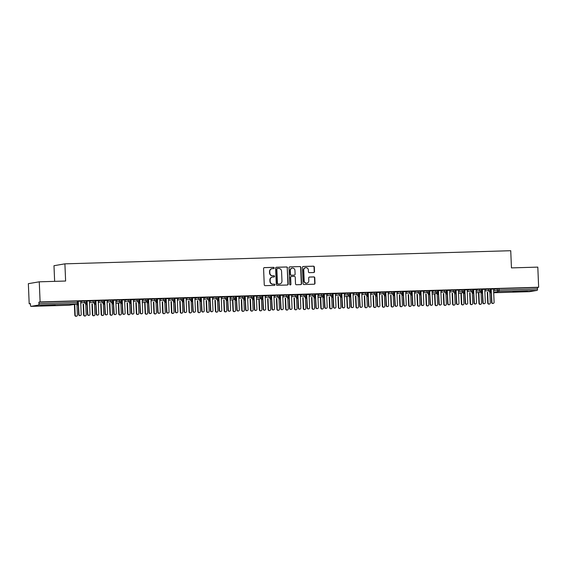 <?xml version="1.0" encoding="UTF-8"?>
<svg xmlns="http://www.w3.org/2000/svg" width="567" height="567" viewBox="0 0 567 567"><rect width="100%" height="100%" fill="white"/><g stroke="black" fill="none" stroke-linecap="round" stroke-linejoin="round"><path stroke-width="0.85" d="M274.194 267.964A0.631 0.602 80.3 0 0 273.563 267.348L264.399 267.617A0.907 0.865 80.3 0 0 263.577 268.545L264.257 284.783A0.907 0.865 80.3 0 0 265.158 285.662L274.315 285.392A0.631 0.602 80.3 0 0 274.896 284.74A0.631 0.602 80.3 0 0 274.265 284.131L273.081 284.166A2.892 2.757 80.3 0 1 270.197 281.36L270.14 280.006A2.892 2.757 80.3 0 1 272.784 277.036L273.967 277.001A0.631 0.602 80.3 0 0 274.541 276.356A0.631 0.602 80.3 0 0 273.911 275.739L272.727 275.775A2.892 2.757 80.3 0 1 269.849 272.968L269.793 271.614A2.892 2.757 80.3 0 1 272.429 268.645L273.613 268.609A0.631 0.602 80.3 0 0 274.194 267.964M273.549 268.616A0.631 0.602 80.3 0 0 273.287 267.397L264.151 267.667M274.251 285.392A0.631 0.602 80.3 0 0 273.989 284.173L273.081 284.166M273.896 277.001A0.631 0.602 80.3 0 0 273.641 275.789L272.727 275.775M518.004 291.778L512.958 291.721L515.871 291.367L527.31 291.119L518.004 291.778M45.821 305.698L40.774 305.634L43.687 305.28L55.127 305.032L45.821 305.698M313.686 272.536A0.907 0.865 80.3 0 0 314.515 271.607L314.324 267.05A0.907 0.865 80.3 0 0 313.423 266.171L303.246 266.476A0.907 0.865 80.3 0 0 302.424 267.404L303.104 283.642A0.907 0.865 80.3 0 0 304.004 284.521L314.175 284.216A0.907 0.865 80.3 0 0 315.004 283.287L314.77 277.787A0.907 0.865 80.3 0 0 313.87 276.909L309.518 277.036A0.907 0.865 80.3 0 0 308.689 277.965L308.809 280.693A2.417 2.303 80.3 0 1 306.903 283.146A2.417 2.303 80.3 0 1 304.195 280.828L303.742 270.14A2.417 2.303 80.3 0 1 305.648 267.688A2.417 2.303 80.3 0 1 308.356 270.005L308.434 271.784A0.907 0.865 80.3 0 0 309.334 272.663L313.686 272.536M69.33 305.237A1.382 0.411 -91.7 0 0 69.344 305.237L30.937 306.371L69.365 305.237L77.006 303.94L38.591 305.074L30.951 306.371A1.382 0.411 -91.7 0 0 30.951 306.371A1.382 0.411 -91.7 0 1 30.483 305.06L30.42 303.593L29.193 303.799L28.35 283.67L39.265 281.813L40.108 301.942L38.882 302.154L38.946 303.621L77.353 302.487L77.296 301.02L38.882 302.154M39.265 281.813L65.623 281.034L64.9 263.846L510.732 250.713L511.455 267.9L537.807 267.121L538.65 287.249L40.108 301.942M287.504 267.844A0.907 0.865 80.3 0 0 286.604 266.965L276.427 267.263A0.907 0.865 80.3 0 0 275.605 268.191L276.285 284.428A0.907 0.865 80.3 0 0 277.185 285.307L287.363 285.01A0.907 0.865 80.3 0 0 288.185 284.081L287.228 267.886A0.907 0.865 80.3 0 0 286.328 267.007L276.179 267.312M289.836 266.866L300.014 266.568A0.907 0.865 80.3 0 1 300.914 267.447L301.594 283.684A0.907 0.865 80.3 0 1 300.765 284.613L296.413 284.74A0.907 0.865 80.3 0 1 295.513 283.861L295.237 277.277A0.907 0.865 80.3 0 0 294.337 276.398L291.452 276.483A0.907 0.865 80.3 0 0 290.623 277.412L290.914 284.273A0.631 0.602 80.3 0 1 290.417 284.91A0.631 0.602 80.3 0 1 289.702 284.308L289.014 267.794A0.907 0.865 80.3 0 1 289.836 266.866L300.014 266.568M64.9 263.846L53.985 265.703L54.638 281.36M38.591 305.074A1.382 0.411 -91.7 0 0 38.946 303.621M538.65 287.249L537.424 287.462L537.481 288.929A1.382 0.411 88.3 0 1 537.133 290.382L529.486 291.679A1.382 0.411 88.3 0 1 529.472 291.679A1.382 0.411 88.3 0 1 529.458 291.679L493.708 292.735L529.472 291.679M30.427 303.763L29.193 303.799M81.726 301.233L78.274 301.29M537.424 287.462L499.01 288.596L499.073 290.063L537.481 288.929M493.623 290.807L497.344 290.169L497.28 288.702L494.516 289.17M497.28 288.702L499.01 288.596M77.296 301.02L78.203 301.049M484.842 291.062L488.563 290.432L488.499 288.957L491.093 288.887M488.499 288.957L485.735 289.432M494.608 289.064L491.164 289.127M476.053 291.325L479.774 290.687L479.71 289.22L482.304 289.142M479.71 289.22L476.946 289.687M485.827 289.326L482.375 289.383M467.272 291.58L470.993 290.949L470.929 289.482L473.523 289.404M470.929 289.482L468.165 289.95M477.038 289.581L473.594 289.645M458.483 291.842L462.204 291.211L462.14 289.737L464.734 289.659M462.14 289.737L459.376 290.205M468.257 289.843L464.805 289.9M449.702 292.097L453.423 291.466L453.359 289.999L455.953 289.921M453.359 289.999L450.595 290.467M459.468 290.106L456.024 290.162M440.913 292.359L444.634 291.729L444.571 290.254L447.165 290.176M444.571 290.254L441.806 290.722M450.687 290.361L447.235 290.417M432.132 292.615L435.853 291.984L435.789 290.517L438.383 290.439M435.789 290.517L433.025 290.984M441.899 290.623L438.454 290.68M423.343 292.877L427.064 292.246L427.008 290.772L429.595 290.694M427.008 290.772L424.236 291.247M433.117 290.878L429.673 290.935M414.562 293.132L418.283 292.501L418.219 291.034L420.813 290.956M418.219 291.034L415.455 291.502M424.329 291.14L420.884 291.197M405.774 293.394L409.494 292.763L409.438 291.289L412.025 291.211M409.438 291.289L406.667 291.764M415.547 291.395L412.103 291.452M396.992 293.649L400.713 293.019L400.649 291.551L403.243 291.473M400.649 291.551L397.885 292.019M406.766 291.658L403.314 291.714M388.204 293.912L391.925 293.281L391.868 291.807L394.455 291.729M391.868 291.807L389.097 292.281M397.977 291.913L394.533 291.977M379.422 294.174L383.143 293.536L383.079 292.069L385.673 291.991M383.079 292.069L380.315 292.537M389.196 292.175L385.744 292.232M370.634 294.429L374.355 293.798L374.298 292.324L376.885 292.246M374.298 292.324L371.527 292.799M380.407 292.43L376.963 292.494M361.852 294.691L365.573 294.053L365.509 292.586L368.103 292.508M365.509 292.586L362.745 293.054M371.626 292.692L368.174 292.749M353.071 294.946L356.785 294.316L356.728 292.841L359.315 292.77M356.728 292.841L353.957 293.316M362.837 292.948L359.393 293.011M344.282 295.209L348.003 294.571L347.94 293.104L350.534 293.026M347.94 293.104L345.175 293.571M354.056 293.21L350.604 293.267M335.501 295.464L339.215 294.833L339.158 293.359L341.745 293.288M339.158 293.359L336.387 293.834M345.268 293.465L341.823 293.529M326.712 295.726L330.433 295.088L330.37 293.621L332.964 293.543M330.37 293.621L327.606 294.089M336.486 293.727L333.035 293.784M317.931 295.981L321.645 295.35L321.588 293.876L324.175 293.805M321.588 293.876L318.817 294.351M327.698 293.982L324.253 294.046M309.143 296.243L312.864 295.605L312.8 294.138L315.394 294.06M312.8 294.138L310.036 294.606M318.916 294.245L315.465 294.301M300.361 296.498L304.082 295.868L304.018 294.393L306.605 294.323M304.018 294.393L301.254 294.868M310.128 294.5L306.683 294.564M291.573 296.761L295.294 296.123L295.23 294.656L297.824 294.578M295.23 294.656L292.466 295.123M301.346 294.762L297.895 294.819M282.791 297.016L286.512 296.385L286.448 294.918L289.042 294.84M286.448 294.918L283.684 295.386M292.558 295.017L289.113 295.081M274.003 297.278L277.724 296.647L277.66 295.173L280.254 295.095M277.66 295.173L274.896 295.641M283.776 295.279L280.325 295.336M265.221 297.533L268.942 296.902L268.878 295.435L271.473 295.357M268.878 295.435L266.114 295.903M274.988 295.542L271.543 295.598M256.433 297.795L260.154 297.165L260.09 295.69L262.684 295.613M260.09 295.69L257.326 296.158M266.207 295.797L262.755 295.854M247.651 298.051L251.372 297.42L251.309 295.953L253.903 295.875M251.309 295.953L248.544 296.421M257.418 296.059L253.973 296.116M238.863 298.313L242.584 297.682L242.52 296.208L245.114 296.13M242.52 296.208L239.756 296.683M248.637 296.314L245.185 296.371M230.082 298.568L233.802 297.937L233.739 296.47L236.333 296.392M233.739 296.47L230.975 296.938M239.848 296.576L236.404 296.633M221.293 298.83L225.014 298.199L224.95 296.725L227.544 296.647M224.95 296.725L222.186 297.2M231.067 296.832L227.615 296.888M212.512 299.085L216.233 298.455L216.169 296.988L218.763 296.91M216.169 296.988L213.405 297.455M222.278 297.094L218.834 297.151M203.723 299.348L207.444 298.717L207.387 297.243L209.974 297.165M207.387 297.243L204.616 297.718M213.497 297.349L210.052 297.413M194.942 299.61L198.663 298.972L198.599 297.505L201.193 297.427M198.599 297.505L195.835 297.973M204.708 297.611L201.264 297.668M186.153 299.865L189.874 299.234L189.817 297.76L192.404 297.689M189.817 297.76L187.046 298.235M195.927 297.866L192.482 297.93M177.372 300.127L181.093 299.489L181.029 298.022L183.623 297.944M181.029 298.022L178.265 298.49M187.138 298.129L183.694 298.185M168.583 300.382L172.304 299.752L172.248 298.277L174.834 298.207M172.248 298.277L169.476 298.752M178.357 298.384L174.912 298.448M159.802 300.645L163.523 300.007L163.459 298.54L166.053 298.462M163.459 298.54L160.695 299.007M169.576 298.646L166.124 298.703M151.013 300.9L154.734 300.269L154.678 298.795L157.265 298.724M154.678 298.795L151.906 299.27M160.787 298.901L157.343 298.965M142.232 301.162L145.953 300.524L145.889 299.057L148.483 298.979M145.889 299.057L143.125 299.525M152.006 299.163L148.554 299.22M133.443 301.417L137.164 300.786L137.108 299.312L139.695 299.241M137.108 299.312L134.336 299.787M143.217 299.419L139.773 299.482M124.662 301.679L128.383 301.042L128.319 299.574L130.913 299.496M128.319 299.574L125.555 300.042M134.436 299.681L130.984 299.737M115.881 301.935L119.594 301.304L119.538 299.83L122.125 299.759M119.538 299.83L116.767 300.304M125.647 299.936L122.203 300M107.092 302.197L110.813 301.566L110.749 300.092L113.343 300.014M110.749 300.092L107.985 300.56M116.866 300.198L113.414 300.255M98.311 302.452L102.025 301.821L101.968 300.354L104.555 300.276M101.968 300.354L99.197 300.822M108.077 300.46L104.633 300.517M89.522 302.714L93.243 302.083L93.179 300.609L95.773 300.531M93.179 300.609L90.415 301.077M99.296 300.716L95.844 300.772M80.741 302.969L84.455 302.339L84.398 300.871L86.985 300.793M84.398 300.871L81.627 301.339M90.507 300.978L87.063 301.034M76.942 304.167A1.382 1.318 80.3 0 0 78.267 304.975L78.189 304.982A1.382 0.411 88.3 0 1 78.175 304.982L78.175 304.982A1.382 0.411 88.3 0 1 78.154 304.982M86.12 300.758L86.184 302.232A1.382 0.411 88.3 0 1 85.837 303.678L85.964 303.664C87.063 303.005 87.446 302.53 87.112 302.246L87.049 302.261M94.909 300.503L94.972 301.97A1.382 0.411 88.3 0 1 94.618 303.423L94.746 303.402C95.851 302.743 96.234 302.268 95.894 301.984L95.837 302.005M94.512 303.65A1.382 1.318 80.3 0 0 95.837 304.451L95.759 304.458A1.382 0.411 88.3 0 1 95.745 304.465L95.745 304.465A1.382 0.411 88.3 0 1 95.724 304.465M103.69 300.241L103.754 301.715A1.382 0.411 88.3 0 1 103.407 303.161L103.534 303.147C104.633 302.48 105.015 302.013 104.682 301.729L104.619 301.743M103.293 303.388A1.382 1.318 80.3 0 0 104.619 304.195L104.548 304.203A1.382 0.411 88.3 0 1 104.534 304.203A1.382 0.411 88.3 0 1 104.526 304.203A1.382 0.411 88.3 0 1 104.505 304.203M112.479 299.986L112.542 301.453A1.382 0.411 88.3 0 1 112.188 302.906L112.316 302.884C113.421 302.225 113.804 301.75 113.464 301.467L113.407 301.488M112.082 303.132A1.382 1.318 80.3 0 0 113.407 303.933L113.329 303.94A1.382 0.411 88.3 0 1 113.315 303.947L113.315 303.947A1.382 0.411 88.3 0 1 113.294 303.947M121.26 299.723L121.324 301.197A1.382 0.411 88.3 0 1 120.969 302.643L115.944 303.501M120.863 302.87A1.382 1.318 80.3 0 0 122.189 303.678L122.118 303.685A1.382 0.411 88.3 0 1 122.103 303.685A1.382 0.411 88.3 0 1 122.096 303.685A1.382 0.411 88.3 0 1 122.075 303.685A1.382 1.382 0 0 1 120.87 303.012M130.049 299.468L130.112 300.935A1.382 0.411 88.3 0 1 129.758 302.388L129.886 302.367C130.991 301.708 131.374 301.233 131.034 300.949L130.977 300.971M129.652 302.615A1.382 1.318 80.3 0 0 130.977 303.416L130.899 303.423A1.382 0.411 88.3 0 1 130.885 303.43L130.885 303.43A1.382 0.411 88.3 0 1 130.864 303.423A1.382 1.382 0 0 1 129.652 302.75M138.83 299.206L138.894 300.68A1.382 0.411 88.3 0 1 138.539 302.126L138.674 302.112C139.773 301.446 140.155 300.978 139.822 300.687L139.758 300.708M138.433 302.353A1.382 1.318 80.3 0 0 139.758 303.161L139.688 303.168A1.382 0.411 88.3 0 1 139.673 303.168A1.382 0.411 88.3 0 1 139.666 303.168A1.382 0.411 88.3 0 1 139.645 303.168A1.382 1.382 0 0 1 138.44 302.495M147.618 298.951L147.682 300.418A1.382 0.411 88.3 0 1 147.328 301.864L142.296 302.721M147.222 302.098A1.382 1.318 80.3 0 0 148.547 302.898L148.469 302.906A1.382 0.411 88.3 0 1 148.455 302.913L148.455 302.913A1.382 0.411 88.3 0 1 148.434 302.906A1.382 1.382 0 0 1 147.222 302.232M156.4 298.689L156.464 300.163A1.382 0.411 88.3 0 1 156.109 301.609L156.244 301.594C157.343 300.928 157.725 300.46 157.392 300.17L157.328 300.191M156.003 301.835A1.382 1.318 80.3 0 0 157.328 302.643L157.257 302.65A1.382 0.411 88.3 0 1 157.243 302.65A1.382 0.411 88.3 0 1 157.236 302.65A1.382 1.382 0 0 1 156.01 301.977M165.188 298.433L165.252 299.9A1.382 0.411 88.3 0 1 164.898 301.346L165.025 301.332C166.131 300.673 166.514 300.198 166.174 299.915L166.11 299.936M164.791 301.715A1.382 1.382 0 0 0 166.025 302.395A1.382 0.411 88.3 0 1 166.025 302.395L166.025 302.395A1.382 1.318 80.3 0 0 166.117 302.381L166.039 302.388A1.382 1.318 80.3 0 1 164.784 301.58M173.97 298.171L174.034 299.645A1.382 0.411 88.3 0 1 173.679 301.091L173.814 301.077C174.912 300.411 175.295 299.936 174.962 299.652L174.898 299.674M182.758 297.916L182.815 299.383A1.382 0.411 88.3 0 1 182.468 300.829L182.595 300.815C183.701 300.156 184.084 299.681 183.743 299.397L183.68 299.419M182.361 301.197A1.382 1.382 0 0 0 183.595 301.871A1.382 0.411 88.3 0 1 183.595 301.871L183.595 301.871A1.382 1.318 80.3 0 0 183.687 301.864L183.609 301.871A1.382 1.318 80.3 0 1 182.354 301.063M191.54 297.654L191.603 299.121A1.382 0.411 88.3 0 1 191.249 300.574L191.384 300.56C192.482 299.893 192.865 299.419 192.532 299.135L192.468 299.156M191.15 300.942A1.382 1.382 0 0 0 192.376 301.616A1.382 0.411 88.3 0 1 192.383 301.616A1.382 0.411 88.3 0 1 192.376 301.616A1.382 1.318 80.3 0 0 192.468 301.609L192.397 301.616A1.382 1.318 80.3 0 1 191.143 300.801M200.328 297.392L200.385 298.866A1.382 0.411 88.3 0 1 200.038 300.312L200.165 300.297C201.271 299.638 201.654 299.163 201.313 298.88L201.25 298.894M209.11 297.136L209.173 298.603A1.382 0.411 88.3 0 1 208.819 300.056L208.954 300.042C210.052 299.376 210.435 298.901 210.102 298.618L210.038 298.639M208.713 300.283A1.382 1.318 80.3 0 0 210.038 301.091L209.96 301.098A1.382 0.411 88.3 0 1 209.953 301.098A1.382 0.411 88.3 0 1 209.946 301.098A1.382 1.382 0 0 1 208.72 300.425M217.898 296.874L217.955 298.348A1.382 0.411 88.3 0 1 217.608 299.794L217.735 299.78C218.834 299.121 219.223 298.646 218.883 298.362L218.819 298.377M217.494 300.028A1.382 1.318 80.3 0 0 218.819 300.829L218.749 300.836A1.382 0.411 88.3 0 1 218.734 300.836L218.734 300.836A1.382 1.382 0 0 1 217.501 300.163M226.68 296.619L226.743 298.086A1.382 0.411 88.3 0 1 226.389 299.539L226.524 299.525C227.622 298.859 228.005 298.384 227.672 298.1L227.608 298.122M226.283 299.766A1.382 1.318 80.3 0 0 227.608 300.574L227.53 300.581A1.382 0.411 88.3 0 1 227.523 300.581A1.382 0.411 88.3 0 1 227.516 300.581A1.382 1.382 0 0 1 226.29 299.9M235.468 296.357L235.525 297.831A1.382 0.411 88.3 0 1 235.177 299.277L230.145 300.134M235.064 299.511A1.382 1.318 80.3 0 0 236.389 300.312L236.319 300.319A1.382 0.411 88.3 0 1 236.304 300.319L236.304 300.319A1.382 1.382 0 0 1 235.071 299.645M244.249 296.102L244.313 297.569A1.382 0.411 88.3 0 1 243.959 299.022L244.093 299.007C245.192 298.341 245.575 297.866 245.242 297.583L245.178 297.604M243.853 299.248A1.382 1.318 80.3 0 0 245.178 300.056L245.1 300.063A1.382 0.411 88.3 0 1 245.093 300.063A1.382 0.411 88.3 0 1 245.086 300.063A1.382 0.411 88.3 0 1 245.064 300.063M253.038 295.839L253.095 297.314A1.382 0.411 88.3 0 1 252.747 298.759L252.875 298.745C253.973 298.086 254.356 297.611 254.023 297.328L253.959 297.342M252.641 299.128A1.382 1.382 0 0 0 253.867 299.801A1.382 0.411 88.3 0 1 253.874 299.801A1.382 0.411 88.3 0 1 253.867 299.801A1.382 1.318 80.3 0 0 253.959 299.794L253.888 299.801A1.382 1.318 80.3 0 1 252.634 298.993M261.819 295.584L261.883 297.051A1.382 0.411 88.3 0 1 261.529 298.504L256.497 299.355M270.608 295.322L270.665 296.796A1.382 0.411 88.3 0 1 270.317 298.242L270.445 298.228C271.543 297.569 271.926 297.094 271.593 296.81L271.529 296.825M270.211 298.611A1.382 1.382 0 0 0 271.437 299.284A1.382 0.411 88.3 0 1 271.444 299.284A1.382 0.411 88.3 0 1 271.437 299.284A1.382 1.318 80.3 0 0 271.529 299.277L271.458 299.284A1.382 1.318 80.3 0 1 270.204 298.469M279.389 295.067L279.453 296.534A1.382 0.411 88.3 0 1 279.099 297.987L279.226 297.966C280.332 297.306 280.715 296.832 280.382 296.548L280.318 296.569M278.999 298.348A1.382 1.382 0 0 0 280.226 299.029A1.382 0.411 88.3 0 1 280.233 299.029A1.382 0.411 88.3 0 1 280.226 299.029A1.382 1.318 80.3 0 0 280.318 299.015L280.24 299.022A1.382 1.318 80.3 0 1 278.992 298.214M288.178 294.805L288.234 296.279A1.382 0.411 88.3 0 1 287.887 297.725L288.015 297.71C289.113 297.044 289.496 296.576 289.163 296.293L289.099 296.307M289.099 298.752L289.028 298.766A1.382 0.411 88.3 0 1 289.014 298.766A1.382 0.411 88.3 0 1 289.007 298.766A1.382 1.382 0 0 1 287.781 298.093M296.959 294.549L297.023 296.017A1.382 0.411 88.3 0 1 296.669 297.469L296.796 297.448C297.902 296.789 298.285 296.314 297.944 296.031L297.888 296.052M296.562 297.696A1.382 1.318 80.3 0 0 297.888 298.497L297.81 298.504A1.382 0.411 88.3 0 1 297.795 298.511L297.795 298.511A1.382 1.382 0 0 1 296.569 297.831M305.741 294.287L305.804 295.761A1.382 0.411 88.3 0 1 305.457 297.207L305.585 297.193C306.683 296.527 307.066 296.059 306.733 295.776L306.669 295.79M305.344 297.434A1.382 1.318 80.3 0 0 306.669 298.242L306.598 298.249A1.382 0.411 88.3 0 1 306.584 298.249A1.382 0.411 88.3 0 1 306.577 298.249A1.382 1.382 0 0 1 305.351 297.576M314.529 294.032L314.593 295.499A1.382 0.411 88.3 0 1 314.238 296.952L314.366 296.931C315.472 296.272 315.854 295.797 315.514 295.513L315.458 295.535M314.132 297.179A1.382 1.318 80.3 0 0 315.458 297.98L315.38 297.987A1.382 0.411 88.3 0 1 315.365 297.994L315.365 297.994A1.382 1.382 0 0 1 314.132 297.314M323.31 293.77L323.374 295.244A1.382 0.411 88.3 0 1 323.027 296.69L317.995 297.547M322.914 296.917A1.382 1.318 80.3 0 0 324.239 297.725L324.168 297.732A1.382 0.411 88.3 0 1 324.154 297.732A1.382 0.411 88.3 0 1 324.147 297.732A1.382 1.382 0 0 1 322.921 297.058M332.099 293.515L332.163 294.982A1.382 0.411 88.3 0 1 331.808 296.428L331.936 296.413C333.042 295.754 333.424 295.279 333.084 294.996L333.027 295.017M331.702 296.796A1.382 1.382 0 0 0 332.935 297.477A1.382 0.411 88.3 0 1 332.935 297.477L332.935 297.477A1.382 1.318 80.3 0 0 333.027 297.462L332.949 297.469A1.382 1.318 80.3 0 1 331.702 296.661M340.88 293.252L340.944 294.727A1.382 0.411 88.3 0 1 340.597 296.172L340.724 296.158C341.823 295.492 342.206 295.024 341.873 294.734L341.809 294.755M340.491 296.541A1.382 1.382 0 0 0 341.717 297.214A1.382 0.411 88.3 0 1 341.724 297.214A1.382 0.411 88.3 0 1 341.717 297.214A1.382 1.318 80.3 0 0 341.809 297.207L341.738 297.214A1.382 1.318 80.3 0 1 340.483 296.399M349.669 292.997L349.733 294.464A1.382 0.411 88.3 0 1 349.378 295.91L344.346 296.768M349.272 296.279A1.382 1.382 0 0 0 350.505 296.959A1.382 0.411 88.3 0 1 350.505 296.952A1.382 0.411 88.3 0 1 350.505 296.959A1.382 1.318 80.3 0 0 350.597 296.945L350.519 296.952A1.382 1.318 80.3 0 1 349.272 296.144M358.45 292.735L358.514 294.209A1.382 0.411 88.3 0 1 358.16 295.655L358.294 295.641C359.393 294.975 359.776 294.5 359.443 294.216L359.379 294.238M358.06 296.024A1.382 1.382 0 0 0 359.287 296.697A1.382 0.411 88.3 0 1 359.294 296.697A1.382 0.411 88.3 0 1 359.287 296.697A1.382 1.318 80.3 0 0 359.379 296.69L359.308 296.697A1.382 1.318 80.3 0 1 358.053 295.882M367.239 292.473L367.303 293.947A1.382 0.411 88.3 0 1 366.948 295.393L367.076 295.379C368.181 294.72 368.564 294.245 368.224 293.961L368.167 293.982M366.842 295.761A1.382 1.382 0 0 0 368.075 296.435A1.382 0.411 88.3 0 1 368.075 296.435L368.075 296.435A1.382 1.318 80.3 0 0 368.167 296.428L368.089 296.435A1.382 1.318 80.3 0 1 366.842 295.627M376.02 292.218L376.084 293.685A1.382 0.411 88.3 0 1 375.73 295.138L375.864 295.123C376.963 294.457 377.346 293.982 377.012 293.699L376.949 293.72M376.949 296.165L376.878 296.18A1.382 0.411 88.3 0 1 376.864 296.18A1.382 0.411 88.3 0 1 376.857 296.18A1.382 1.382 0 0 1 375.63 295.506M384.809 291.955L384.873 293.43A1.382 0.411 88.3 0 1 384.518 294.875L384.646 294.861C385.751 294.202 386.134 293.727 385.794 293.444L385.737 293.458M384.412 295.109A1.382 1.318 80.3 0 0 385.737 295.91L385.659 295.917A1.382 0.411 88.3 0 1 385.645 295.917L385.645 295.917A1.382 1.382 0 0 1 384.412 295.244M393.59 291.7L393.654 293.167A1.382 0.411 88.3 0 1 393.3 294.62L393.434 294.606C394.533 293.94 394.916 293.465 394.582 293.182L394.519 293.203M393.193 294.847A1.382 1.318 80.3 0 0 394.519 295.655L394.448 295.662A1.382 0.411 88.3 0 1 394.434 295.662A1.382 0.411 88.3 0 1 394.426 295.662A1.382 1.382 0 0 1 393.2 294.982M402.379 291.438L402.435 292.912A1.382 0.411 88.3 0 1 402.088 294.358L402.216 294.344C403.321 293.685 403.704 293.21 403.364 292.926L403.3 292.941M403.307 295.386L403.229 295.4A1.382 0.411 88.3 0 1 403.215 295.4L403.215 295.4A1.382 1.382 0 0 1 401.982 294.727M411.16 291.183L411.224 292.65A1.382 0.411 88.3 0 1 410.869 294.103L411.004 294.089C412.103 293.423 412.485 292.948 412.152 292.664L412.089 292.685M410.763 294.33A1.382 1.318 80.3 0 0 412.089 295.138L412.018 295.145A1.382 0.411 88.3 0 1 412.003 295.145A1.382 0.411 88.3 0 1 411.996 295.145A1.382 1.382 0 0 1 410.77 294.464M419.949 290.921L420.005 292.395A1.382 0.411 88.3 0 1 419.658 293.841L419.786 293.826C420.891 293.167 421.274 292.692 420.934 292.409L420.87 292.423M428.73 290.665L428.794 292.133A1.382 0.411 88.3 0 1 428.439 293.586L428.574 293.571C429.673 292.905 430.055 292.43 429.722 292.147L429.658 292.168M428.34 293.947A1.382 1.382 0 0 0 429.566 294.627A1.382 0.411 88.3 0 1 429.573 294.627A1.382 0.411 88.3 0 1 429.566 294.627A1.382 1.318 80.3 0 0 429.658 294.62L429.58 294.627A1.382 1.318 80.3 0 1 428.333 293.812M437.518 290.403L437.575 291.877A1.382 0.411 88.3 0 1 437.228 293.323L432.196 294.181M437.122 293.692A1.382 1.382 0 0 0 438.355 294.365A1.382 0.411 88.3 0 1 438.355 294.365L438.355 294.365A1.382 1.318 80.3 0 0 438.44 294.358L438.369 294.365A1.382 1.318 80.3 0 1 437.114 293.557M446.3 290.148L446.364 291.615A1.382 0.411 88.3 0 1 446.009 293.068L446.144 293.047C447.243 292.388 447.625 291.913 447.292 291.629L447.228 291.651M445.91 293.43A1.382 1.382 0 0 0 447.136 294.11A1.382 0.411 88.3 0 1 447.143 294.11A1.382 0.411 88.3 0 1 447.136 294.11A1.382 1.318 80.3 0 0 447.228 294.103L447.15 294.103A1.382 1.318 80.3 0 1 445.903 293.295M455.088 289.886L455.145 291.36A1.382 0.411 88.3 0 1 454.798 292.806L454.925 292.792C456.024 292.125 456.407 291.658 456.074 291.374L456.01 291.388M454.691 293.174A1.382 1.382 0 0 0 455.925 293.848A1.382 0.411 88.3 0 1 455.925 293.848L455.925 293.848A1.382 1.318 80.3 0 0 456.01 293.841L455.939 293.848A1.382 1.318 80.3 0 1 454.684 293.033M463.87 289.631L463.934 291.098A1.382 0.411 88.3 0 1 463.579 292.551L458.554 293.401M463.473 292.778A1.382 1.318 80.3 0 0 464.798 293.578L464.72 293.586A1.382 0.411 88.3 0 1 464.713 293.593A1.382 0.411 88.3 0 1 464.706 293.593A1.382 0.411 88.3 0 1 464.685 293.593A1.382 1.382 0 0 1 463.48 292.912M472.658 289.368L472.715 290.843A1.382 0.411 88.3 0 1 472.368 292.288L472.495 292.274C473.594 291.608 473.977 291.14 473.643 290.857L473.58 290.871M472.254 292.515A1.382 1.318 80.3 0 0 473.58 293.323L473.509 293.33A1.382 0.411 88.3 0 1 473.495 293.33A1.382 0.411 88.3 0 1 473.488 293.33A1.382 0.411 88.3 0 1 473.473 293.33A1.382 1.382 0 0 1 472.261 292.657M481.44 289.113L481.503 290.58A1.382 0.411 88.3 0 1 481.149 292.033L476.117 292.884M481.043 292.26A1.382 1.318 80.3 0 0 482.368 293.061L482.29 293.068A1.382 0.411 88.3 0 1 482.283 293.075A1.382 0.411 88.3 0 1 482.276 293.075A1.382 0.411 88.3 0 1 482.255 293.068A1.382 1.382 0 0 1 481.05 292.395M490.228 288.851L490.285 290.325A1.382 0.411 88.3 0 1 489.938 291.771L490.065 291.757C491.164 291.091 491.546 290.623 491.213 290.332L491.15 290.354M271.926 268.708A2.892 2.757 80.3 0 0 269.516 271.664L269.793 271.614M272.458 275.817A2.892 2.757 80.3 0 1 269.573 273.018L269.516 271.664M272.28 277.1A2.892 2.757 80.3 0 0 269.871 280.048L270.14 280.006M272.805 284.209A2.892 2.757 80.3 0 1 269.927 281.402L269.871 280.048M287.334 285.01A0.907 0.865 80.3 0 0 287.908 284.131L287.228 267.886M277.433 268.496A0.631 0.602 80.3 0 0 276.852 269.148L277.447 283.401A0.631 0.602 80.3 0 0 278.078 284.017L279.333 283.982A2.892 2.757 80.3 0 0 281.969 281.012L281.558 271.267A2.892 2.757 80.3 0 0 278.68 268.46L277.433 268.496M277.157 268.545A0.631 0.602 80.3 0 0 276.583 269.197L276.852 269.148M279.559 283.961A2.892 2.757 80.3 0 1 279.056 284.024L277.809 284.067A0.631 0.602 80.3 0 1 277.178 283.45L276.583 269.197M300.744 284.613A0.907 0.865 80.3 0 0 301.318 283.734L300.638 267.489A0.907 0.865 80.3 0 0 299.737 266.618M291.176 276.533A0.907 0.865 80.3 0 0 290.354 277.461L290.914 284.273M290.276 284.918A0.631 0.602 80.3 0 0 290.637 284.315M294.953 270.445A2.417 2.303 80.3 0 0 292.239 268.127A2.417 2.303 80.3 0 0 290.339 270.579L290.495 274.35A0.907 0.865 80.3 0 0 291.395 275.222L294.287 275.137A0.907 0.865 80.3 0 0 295.109 274.208L294.953 270.445M292.104 268.156A2.417 2.303 80.3 0 0 290.063 270.629L290.339 270.579M294.238 275.144A0.907 0.865 80.3 0 1 294.011 275.186L291.126 275.271A0.907 0.865 80.3 0 1 290.226 274.393L290.063 270.629M305.514 267.716A2.417 2.303 80.3 0 0 303.473 270.19L303.742 270.14M306.768 283.167A2.417 2.303 80.3 0 1 303.919 280.878L303.473 270.19M314.153 284.216A0.907 0.865 80.3 0 0 314.728 283.337L314.501 277.83A0.907 0.865 80.3 0 0 313.601 276.958L309.27 277.086M313.664 272.536A0.907 0.865 80.3 0 0 314.238 271.65L314.047 267.1A0.907 0.865 80.3 0 0 313.147 266.221L302.998 266.518M76.488 316.23L76.134 316.287A1.148 1.099 -99.7 0 1 74.844 315.188L75.198 315.124A1.148 1.099 80.3 0 0 76.488 316.23A1.148 1.099 80.3 0 0 77.395 315.061L76.928 303.962M74.745 304.337L75.198 315.124M74.39 304.394L74.844 315.188M80.316 315.578L79.954 315.642A1.148 1.099 -99.7 0 1 78.664 314.536L79.019 314.479A1.148 1.099 80.3 0 0 80.316 315.578A1.148 1.099 80.3 0 0 81.216 314.416L80.712 302.374L81.761 301.19M78.664 314.536L78.189 303.161M79.019 314.479L78.317 302.239M85.277 315.968L84.922 316.032A1.148 1.099 -99.7 0 1 83.632 314.926L83.987 314.869A1.148 1.099 80.3 0 0 85.277 315.968A1.148 1.099 80.3 0 0 86.184 314.805L85.716 303.706M83.533 304.075L83.987 314.869M83.179 304.139L83.632 314.926M94.058 315.713L93.704 315.769A1.148 1.099 -99.7 0 1 92.414 314.671L92.768 314.607A1.148 1.099 80.3 0 0 94.058 315.713A1.148 1.099 80.3 0 0 94.965 314.543L94.498 303.444M92.315 303.82L92.768 314.607M91.96 303.877L92.414 314.671M102.847 315.45L102.492 315.514A1.148 1.099 -99.7 0 1 101.202 314.409L101.557 314.352A1.148 1.099 80.3 0 0 102.847 315.45A1.148 1.099 80.3 0 0 103.754 314.288L103.286 303.189M101.103 303.558L101.557 314.352M100.749 303.621L101.202 314.409M111.628 315.195L111.274 315.252A1.148 1.099 -99.7 0 1 109.984 314.153L110.338 314.09A1.148 1.099 80.3 0 0 111.628 315.195A1.148 1.099 80.3 0 0 112.535 314.026L112.068 302.927M109.885 303.302L110.338 314.09M109.53 303.359L109.984 314.153M89.097 315.323L88.743 315.38A1.148 1.099 -99.7 0 1 87.453 314.281L87.807 314.217A1.148 1.099 80.3 0 0 89.097 315.323A1.148 1.099 80.3 0 0 90.004 314.153L89.501 302.112L90.55 300.928M87.453 314.281L86.978 302.906M87.807 314.217L87.098 301.984M97.885 315.061L97.524 315.124A1.148 1.099 -99.7 0 1 96.234 314.019L96.588 313.962A1.148 1.099 80.3 0 0 97.885 315.061A1.148 1.099 80.3 0 0 98.786 313.891L98.282 301.857L99.331 300.673M96.234 314.019L95.759 302.643M96.588 313.962L95.887 301.722M106.667 314.805L106.312 314.862A1.148 1.099 -99.7 0 1 105.023 313.764L105.377 313.7A1.148 1.099 80.3 0 0 106.667 314.805A1.148 1.099 80.3 0 0 107.574 313.636L107.071 301.594L108.12 300.411M105.023 313.764L104.548 302.388M105.377 313.7L104.668 301.467M115.448 314.543L115.094 314.607A1.148 1.099 -99.7 0 1 113.804 313.501L114.158 313.445A1.148 1.099 80.3 0 0 115.448 314.543A1.148 1.099 80.3 0 0 116.355 313.374L115.852 301.332L116.901 300.156M113.804 313.501L113.329 302.126M114.158 313.445L113.457 301.205M120.417 314.933L120.062 314.997A1.148 1.099 -99.7 0 1 118.772 313.891L119.127 313.834A1.148 1.099 80.3 0 0 120.417 314.933A1.148 1.099 80.3 0 0 121.324 313.771L120.856 302.672M118.673 303.04L119.127 313.834M118.319 303.104L118.772 313.891M124.237 314.288L123.882 314.345A1.148 1.099 -99.7 0 1 122.592 313.246L122.947 313.182A1.148 1.099 80.3 0 0 124.237 314.288A1.148 1.099 80.3 0 0 125.144 313.119L124.634 301.077L125.69 299.893M122.592 313.246L122.111 301.871M122.947 313.182L122.238 300.949M129.198 314.678L128.844 314.735A1.148 1.099 -99.7 0 1 127.554 313.636L127.908 313.572A1.148 1.099 80.3 0 0 129.198 314.678A1.148 1.099 80.3 0 0 130.105 313.508L129.637 302.409M127.455 302.785L127.908 313.572M127.1 302.842L127.554 313.636M137.987 314.416L137.632 314.479A1.148 1.099 -99.7 0 1 136.342 313.374L136.697 313.317A1.148 1.099 80.3 0 0 137.987 314.416A1.148 1.099 80.3 0 0 138.887 313.253L138.426 302.154M136.243 302.523L136.697 313.317M135.889 302.587L136.342 313.374M146.768 314.161L146.414 314.217A1.148 1.099 -99.7 0 1 145.124 313.119L145.478 313.055A1.148 1.099 80.3 0 0 146.768 314.161A1.148 1.099 80.3 0 0 147.675 312.991L147.207 301.892M145.024 302.268L145.478 313.055M144.67 302.324L145.124 313.119M155.556 313.898L155.202 313.962A1.148 1.099 -99.7 0 1 153.912 312.856L154.267 312.8A1.148 1.099 80.3 0 0 155.556 313.898A1.148 1.099 80.3 0 0 156.457 312.736L155.996 301.637M153.813 302.005L154.267 312.8M153.459 302.069L153.912 312.856M133.018 314.026L132.664 314.09A1.148 1.099 -99.7 0 1 131.374 312.984L131.728 312.927A1.148 1.099 80.3 0 0 133.018 314.026A1.148 1.099 80.3 0 0 133.925 312.856L133.422 300.815L134.471 299.638M131.374 312.984L130.899 301.609M131.728 312.927L131.027 300.687M141.807 313.771L141.452 313.827A1.148 1.099 -99.7 0 1 140.162 312.729L140.517 312.665A1.148 1.099 80.3 0 0 141.807 313.771A1.148 1.099 80.3 0 0 142.714 312.601L142.204 300.56L143.26 299.376M140.162 312.729L139.68 301.353M140.517 312.665L139.808 300.425M150.588 313.508L150.234 313.572A1.148 1.099 -99.7 0 1 148.944 312.467L149.298 312.403A1.148 1.099 80.3 0 0 150.588 313.508A1.148 1.099 80.3 0 0 151.495 312.339L150.992 300.297L152.041 299.121M148.944 312.467L148.469 301.091M149.298 312.403L148.597 300.17M159.377 313.246L159.022 313.31A1.148 1.099 -99.7 0 1 157.732 312.204L158.087 312.148A1.148 1.099 80.3 0 0 159.377 313.246A1.148 1.099 80.3 0 0 160.284 312.084L159.774 300.042L160.83 298.859M157.732 312.204L157.25 300.836M158.087 312.148L157.378 299.908M157.583 300.106L154.734 300.269A1.382 1.318 80.3 0 0 156.244 301.594M164.338 313.643L163.983 313.7A1.148 1.099 -99.7 0 1 162.694 312.601L163.048 312.537A1.148 1.099 80.3 0 0 164.338 313.643A1.148 1.099 80.3 0 0 165.245 312.474L164.777 301.375M162.594 301.75L163.048 312.537M162.24 301.807L162.694 312.601M173.126 313.381L172.772 313.445A1.148 1.099 -99.7 0 1 171.475 312.339L171.836 312.282A1.148 1.099 80.3 0 0 173.126 313.381A1.148 1.099 80.3 0 0 174.026 312.211L173.566 301.12M171.383 301.488L171.836 312.282M171.028 301.552L171.475 312.339M181.908 313.126L181.553 313.182A1.148 1.099 -99.7 0 1 180.263 312.084L180.618 312.02A1.148 1.099 80.3 0 0 181.908 313.126A1.148 1.099 80.3 0 0 182.815 311.956L182.347 300.857M180.164 301.233L180.618 312.02M179.81 301.29L180.263 312.084M190.696 312.864L190.342 312.927A1.148 1.099 -99.7 0 1 189.045 311.822L189.399 311.765A1.148 1.099 80.3 0 0 190.696 312.864A1.148 1.099 80.3 0 0 191.596 311.694L191.136 300.602M188.953 300.971L189.399 311.765M188.598 301.034L189.045 311.822M199.478 312.608L199.123 312.665A1.148 1.099 -99.7 0 1 197.833 311.567L198.188 311.503A1.148 1.099 80.3 0 0 199.478 312.608A1.148 1.099 80.3 0 0 200.385 311.439L199.917 300.34M197.734 300.716L198.188 311.503M197.38 300.772L197.833 311.567M168.158 312.991L167.804 313.048A1.148 1.099 -99.7 0 1 166.514 311.949L166.868 311.885A1.148 1.099 80.3 0 0 168.158 312.991A1.148 1.099 80.3 0 0 169.065 311.822L168.562 299.78L169.611 298.603M166.514 311.949L166.039 300.574M166.868 311.885L166.166 299.652M176.947 312.729L176.592 312.793A1.148 1.099 -99.7 0 1 175.302 311.687L175.657 311.63A1.148 1.099 80.3 0 0 176.947 312.729A1.148 1.099 80.3 0 0 177.854 311.567L177.343 299.525L178.392 298.341M175.302 311.687L174.82 300.319M175.657 311.63L174.948 299.39M185.728 312.474L185.374 312.53A1.148 1.099 -99.7 0 1 184.084 311.432L184.438 311.368A1.148 1.099 80.3 0 0 185.728 312.474A1.148 1.099 80.3 0 0 186.635 311.304L186.132 299.263L187.181 298.086M184.084 311.432L183.609 300.056M184.438 311.368L183.736 299.135M194.516 312.211L194.162 312.275A1.148 1.099 -99.7 0 1 192.872 311.17L193.227 311.113A1.148 1.099 80.3 0 0 194.516 312.211A1.148 1.099 80.3 0 0 195.424 311.049L194.913 299.007L195.962 297.824M192.872 311.17L192.39 299.801M193.227 311.113L192.518 298.873M203.298 311.956L202.943 312.013A1.148 1.099 -99.7 0 1 201.654 310.914L202.008 310.851A1.148 1.099 80.3 0 0 203.298 311.956A1.148 1.099 80.3 0 0 204.205 310.787L203.702 298.745L204.751 297.569M201.654 310.914L201.179 299.539M202.008 310.851L201.306 298.618M208.266 312.346L207.912 312.41A1.148 1.099 -99.7 0 1 206.615 311.304L206.969 311.24A1.148 1.099 80.3 0 0 208.266 312.346A1.148 1.099 80.3 0 0 209.166 311.177L208.706 300.085M206.523 300.453L206.969 311.24M206.168 300.517L206.615 311.304M212.086 311.694L211.732 311.758A1.148 1.099 -99.7 0 1 210.442 310.652L210.796 310.596A1.148 1.099 80.3 0 0 212.086 311.694A1.148 1.099 80.3 0 0 212.986 310.532L212.483 298.49L213.532 297.306M210.442 310.652L209.96 299.284M210.796 310.596L210.088 298.355M217.048 312.084L216.693 312.148A1.148 1.099 -99.7 0 1 215.403 311.042L215.758 310.985A1.148 1.099 80.3 0 0 217.048 312.084A1.148 1.099 80.3 0 0 217.955 310.922L217.487 299.823M215.304 300.191L215.758 310.985M214.95 300.255L215.403 311.042M220.868 311.439L220.513 311.496A1.148 1.099 -99.7 0 1 219.223 310.397L219.578 310.333A1.148 1.099 80.3 0 0 220.868 311.439A1.148 1.099 80.3 0 0 221.775 310.269L221.272 298.228L222.321 297.051M219.223 310.397L218.749 299.022M219.578 310.333L218.876 298.1M225.836 311.829L225.482 311.885A1.148 1.099 -99.7 0 1 224.185 310.787L224.539 310.723A1.148 1.099 80.3 0 0 225.836 311.829A1.148 1.099 80.3 0 0 226.736 310.659L226.276 299.567M224.093 299.936L224.539 310.723M223.738 299.993L224.185 310.787M229.656 311.177L229.302 311.24A1.148 1.099 -99.7 0 1 228.012 310.135L228.366 310.078A1.148 1.099 80.3 0 0 229.656 311.177A1.148 1.099 80.3 0 0 230.556 310.014L230.053 297.973L231.102 296.789M228.012 310.135L227.53 298.766M228.366 310.078L227.658 297.838M234.618 311.567L234.263 311.63A1.148 1.099 -99.7 0 1 232.973 310.525L233.328 310.468A1.148 1.099 80.3 0 0 234.618 311.567A1.148 1.099 80.3 0 0 235.525 310.404L235.057 299.305M232.874 299.674L233.328 310.468M232.52 299.737L232.973 310.525M238.438 310.922L238.083 310.978A1.148 1.099 -99.7 0 1 236.793 309.88L237.148 309.816A1.148 1.099 80.3 0 0 238.438 310.922A1.148 1.099 80.3 0 0 239.345 309.752L238.842 297.71L239.891 296.527M236.793 309.88L236.319 298.504M237.148 309.816L236.446 297.583M243.406 311.311L243.045 311.368A1.148 1.099 -99.7 0 1 241.755 310.269L242.109 310.206A1.148 1.099 80.3 0 0 243.406 311.311A1.148 1.099 80.3 0 0 244.306 310.142L243.845 299.043M241.662 299.419L242.109 310.206M241.308 299.475L241.755 310.269M247.226 310.659L246.872 310.723A1.148 1.099 -99.7 0 1 245.575 309.617L245.936 309.561A1.148 1.099 80.3 0 0 247.226 310.659A1.148 1.099 80.3 0 0 248.126 309.497L247.623 297.455L248.672 296.272M245.575 309.617L245.1 298.242M245.936 309.561L245.227 297.321M252.187 311.049L251.833 311.113A1.148 1.099 -99.7 0 1 250.543 310.007L250.898 309.951A1.148 1.099 80.3 0 0 252.187 311.049A1.148 1.099 80.3 0 0 253.095 309.887L252.627 298.788M250.444 299.156L250.898 309.951M250.09 299.22L250.543 310.007M256.008 310.404L255.653 310.461A1.148 1.099 -99.7 0 1 254.363 309.362L254.718 309.298A1.148 1.099 80.3 0 0 256.008 310.404A1.148 1.099 80.3 0 0 256.915 309.235L256.412 297.193L257.461 296.009M254.363 309.362L253.888 297.987M254.718 309.298L254.016 297.065M260.976 310.794L260.614 310.851A1.148 1.099 -99.7 0 1 259.325 309.752L259.679 309.688A1.148 1.099 80.3 0 0 260.976 310.794A1.148 1.099 80.3 0 0 261.876 309.625L261.415 298.525M259.232 298.901L259.679 309.688M258.871 298.958L259.325 309.752M264.796 310.142L264.442 310.206A1.148 1.099 -99.7 0 1 263.145 309.1L263.499 309.043A1.148 1.099 80.3 0 0 264.796 310.142A1.148 1.099 80.3 0 0 265.696 308.98L265.193 296.938L266.242 295.754M263.145 309.1L262.67 297.725M263.499 309.043L262.797 296.803M269.757 310.532L269.403 310.596A1.148 1.099 -99.7 0 1 268.113 309.49L268.467 309.433A1.148 1.099 80.3 0 0 269.757 310.532A1.148 1.099 80.3 0 0 270.665 309.369L270.197 298.27M268.014 298.639L268.467 309.433M267.659 298.703L268.113 309.49M273.577 309.887L273.223 309.943A1.148 1.099 -99.7 0 1 271.933 308.845L272.288 308.781A1.148 1.099 80.3 0 0 273.577 309.887A1.148 1.099 80.3 0 0 274.485 308.717L273.981 296.676L275.03 295.492M271.933 308.845L271.458 297.469M272.288 308.781L271.579 296.548M278.539 310.277L278.184 310.333A1.148 1.099 -99.7 0 1 276.894 309.235L277.249 309.171A1.148 1.099 80.3 0 0 278.539 310.277A1.148 1.099 80.3 0 0 279.446 309.107L278.985 298.008M276.795 298.384L277.249 309.171M276.441 298.44L276.894 309.235M282.366 309.625L282.012 309.688A1.148 1.099 -99.7 0 1 280.715 308.583L281.069 308.526A1.148 1.099 80.3 0 0 282.366 309.625A1.148 1.099 80.3 0 0 283.266 308.455L282.763 296.421L283.812 295.237M280.715 308.583L280.24 297.207M281.069 308.526L280.367 296.286M287.327 310.014L286.973 310.078A1.148 1.099 -99.7 0 1 285.683 308.972L286.037 308.916A1.148 1.099 80.3 0 0 287.327 310.014A1.148 1.099 80.3 0 0 288.234 308.852L287.767 297.753M285.584 298.122L286.037 308.916M285.229 298.185L285.683 308.972M291.147 309.369L290.793 309.426A1.148 1.099 -99.7 0 1 289.503 308.328L289.857 308.264A1.148 1.099 80.3 0 0 291.147 309.369A1.148 1.099 80.3 0 0 292.055 308.2L291.551 296.158L292.6 294.975M289.503 308.328L289.028 296.952M289.857 308.264L289.149 296.031M296.109 309.759L295.754 309.816A1.148 1.099 -99.7 0 1 294.464 308.717L294.819 308.654A1.148 1.099 80.3 0 0 296.109 309.759A1.148 1.099 80.3 0 0 297.016 308.59L296.555 297.491M294.365 297.866L294.819 308.654M294.011 297.923L294.464 308.717M299.936 309.107L299.582 309.171A1.148 1.099 -99.7 0 1 298.285 308.065L298.639 308.009A1.148 1.099 80.3 0 0 299.936 309.107A1.148 1.099 80.3 0 0 300.836 307.938L300.333 295.896L301.382 294.72M298.285 308.065L297.81 296.69M298.639 308.009L297.937 295.768M304.897 309.497L304.543 309.561A1.148 1.099 -99.7 0 1 303.253 308.455L303.607 308.398A1.148 1.099 80.3 0 0 304.897 309.497A1.148 1.099 80.3 0 0 305.804 308.335L305.337 297.236M303.154 297.604L303.607 308.398M302.799 297.668L303.253 308.455M308.717 308.852L308.363 308.909A1.148 1.099 -99.7 0 1 307.073 307.81L307.427 307.746A1.148 1.099 80.3 0 0 308.717 308.852A1.148 1.099 80.3 0 0 309.625 307.683L309.121 295.641L310.17 294.457M307.073 307.81L306.598 296.435M307.427 307.746L306.719 295.513M313.679 309.242L313.324 309.298A1.148 1.099 -99.7 0 1 312.034 308.2L312.389 308.136A1.148 1.099 80.3 0 0 313.679 309.242A1.148 1.099 80.3 0 0 314.586 308.072L314.118 296.973M311.935 297.349L312.389 308.136M311.581 297.406L312.034 308.2M317.506 308.59L317.144 308.654A1.148 1.099 -99.7 0 1 315.854 307.548L316.209 307.491A1.148 1.099 80.3 0 0 317.506 308.59A1.148 1.099 80.3 0 0 318.406 307.42L317.903 295.379L318.952 294.202M315.854 307.548L315.38 296.172M316.209 307.491L315.507 295.251M322.467 308.98L322.113 309.043A1.148 1.099 -99.7 0 1 320.823 307.938L321.177 307.881A1.148 1.099 80.3 0 0 322.467 308.98A1.148 1.099 80.3 0 0 323.374 307.817L322.906 296.718M320.724 297.087L321.177 307.881M320.369 297.151L320.823 307.938M326.287 308.328L325.933 308.391A1.148 1.099 -99.7 0 1 324.643 307.286L324.997 307.229A1.148 1.099 80.3 0 0 326.287 308.328A1.148 1.099 80.3 0 0 327.194 307.165L326.691 295.123L327.74 293.94M324.643 307.286L324.168 295.917M324.997 307.229L324.289 294.989M331.248 308.724L330.894 308.781A1.148 1.099 -99.7 0 1 329.604 307.683L329.959 307.619A1.148 1.099 80.3 0 0 331.248 308.724A1.148 1.099 80.3 0 0 332.156 307.555L331.688 296.456M329.505 296.832L329.959 307.619M329.151 296.888L329.604 307.683M335.069 308.072L334.714 308.129A1.148 1.099 -99.7 0 1 333.424 307.03L333.779 306.967A1.148 1.099 80.3 0 0 335.069 308.072A1.148 1.099 80.3 0 0 335.976 306.903L335.473 294.861L336.522 293.685M333.424 307.03L332.949 295.655M333.779 306.967L333.077 294.734M340.037 308.462L339.683 308.526A1.148 1.099 -99.7 0 1 338.393 307.42L338.747 307.364A1.148 1.099 80.3 0 0 340.037 308.462A1.148 1.099 80.3 0 0 340.944 307.293L340.476 296.201M338.293 296.569L338.747 307.364M337.939 296.633L338.393 307.42M343.857 307.81L343.503 307.874A1.148 1.099 -99.7 0 1 342.213 306.768L342.567 306.712A1.148 1.099 80.3 0 0 343.857 307.81A1.148 1.099 80.3 0 0 344.764 306.648L344.254 294.606L345.31 293.423M342.213 306.768L341.731 295.4M342.567 306.712L341.858 294.471M348.818 308.207L348.464 308.264A1.148 1.099 -99.7 0 1 347.174 307.165L347.528 307.101A1.148 1.099 80.3 0 0 348.818 308.207A1.148 1.099 80.3 0 0 349.726 307.038L349.258 295.939M347.075 296.314L347.528 307.101M346.721 296.371L347.174 307.165M352.639 307.555L352.284 307.612A1.148 1.099 -99.7 0 1 350.994 306.513L351.349 306.449A1.148 1.099 80.3 0 0 352.639 307.555A1.148 1.099 80.3 0 0 353.546 306.386L353.043 294.344L354.091 293.167M350.994 306.513L350.519 295.138M351.349 306.449L350.647 294.216M357.607 307.945L357.253 308.009A1.148 1.099 -99.7 0 1 355.963 306.903L356.317 306.846A1.148 1.099 80.3 0 0 357.607 307.945A1.148 1.099 80.3 0 0 358.507 306.775L358.046 295.683M355.863 296.052L356.317 306.846M355.509 296.116L355.963 306.903M361.427 307.293L361.073 307.357A1.148 1.099 -99.7 0 1 359.783 306.251L360.137 306.194A1.148 1.099 80.3 0 0 361.427 307.293A1.148 1.099 80.3 0 0 362.334 306.13L361.824 294.089L362.88 292.905M359.783 306.251L359.301 294.883M360.137 306.194L359.428 293.954M359.634 294.153L356.785 294.316A1.382 1.318 80.3 0 0 358.294 295.641M366.388 307.69L366.034 307.746A1.148 1.099 -99.7 0 1 364.744 306.648L365.098 306.584A1.148 1.099 80.3 0 0 366.388 307.69A1.148 1.099 80.3 0 0 367.296 306.52L366.828 295.421M364.645 295.797L365.098 306.584M364.29 295.854L364.744 306.648M370.208 307.038L369.854 307.094A1.148 1.099 -99.7 0 1 368.564 305.996L368.919 305.932A1.148 1.099 80.3 0 0 370.208 307.038A1.148 1.099 80.3 0 0 371.116 305.868L370.612 293.826L371.661 292.65M368.564 305.996L368.089 294.62M368.919 305.932L368.217 293.699M375.177 307.427L374.822 307.491A1.148 1.099 -99.7 0 1 373.533 306.386L373.887 306.329A1.148 1.099 80.3 0 0 375.177 307.427A1.148 1.099 80.3 0 0 376.077 306.258L375.616 295.166M373.433 295.535L373.887 306.329M373.079 295.598L373.533 306.386M378.997 306.775L378.643 306.839A1.148 1.099 -99.7 0 1 377.353 305.733L377.707 305.677A1.148 1.099 80.3 0 0 378.997 306.775A1.148 1.099 80.3 0 0 379.904 305.613L379.394 293.571L380.45 292.388M377.353 305.733L376.871 294.365M377.707 305.677L376.998 293.437M383.958 307.172L383.604 307.229A1.148 1.099 -99.7 0 1 382.314 306.13L382.668 306.067A1.148 1.099 80.3 0 0 383.958 307.172A1.148 1.099 80.3 0 0 384.865 306.003L384.398 294.904M382.215 295.272L382.668 306.067M381.86 295.336L382.314 306.13M387.778 306.52L387.424 306.577A1.148 1.099 -99.7 0 1 386.134 305.478L386.488 305.415A1.148 1.099 80.3 0 0 387.778 306.52A1.148 1.099 80.3 0 0 388.686 305.351L388.182 293.309L389.231 292.133M386.134 305.478L385.659 294.103M386.488 305.415L385.787 293.182M392.747 306.91L392.392 306.974A1.148 1.099 -99.7 0 1 391.095 305.868L391.457 305.804A1.148 1.099 80.3 0 0 392.747 306.91A1.148 1.099 80.3 0 0 393.647 305.741L393.186 294.649M391.003 295.017L391.457 305.804M390.649 295.074L391.095 305.868M396.567 306.258L396.213 306.322A1.148 1.099 -99.7 0 1 394.923 305.216L395.277 305.159A1.148 1.099 80.3 0 0 396.567 306.258A1.148 1.099 80.3 0 0 397.474 305.096L396.964 293.054L398.02 291.87M394.923 305.216L394.441 293.848M395.277 305.159L394.568 292.919M401.528 306.648L401.174 306.712A1.148 1.099 -99.7 0 1 399.884 305.606L400.238 305.549A1.148 1.099 80.3 0 0 401.528 306.648A1.148 1.099 80.3 0 0 402.435 305.485L401.968 294.386M399.785 294.755L400.238 305.549M399.43 294.819L399.884 305.606M405.348 306.003L404.994 306.06A1.148 1.099 -99.7 0 1 403.704 304.961L404.058 304.897A1.148 1.099 80.3 0 0 405.348 306.003A1.148 1.099 80.3 0 0 406.256 304.833L405.752 292.792L406.801 291.615M403.704 304.961L403.229 293.586M404.058 304.897L403.357 292.664M410.317 306.393L409.962 306.449A1.148 1.099 -99.7 0 1 408.665 305.351L409.027 305.287A1.148 1.099 80.3 0 0 410.317 306.393A1.148 1.099 80.3 0 0 411.217 305.223L410.756 294.131M408.573 294.5L409.027 305.287M408.219 294.557L408.665 305.351M414.137 305.741L413.782 305.804A1.148 1.099 -99.7 0 1 412.493 304.699L412.847 304.642A1.148 1.099 80.3 0 0 414.137 305.741A1.148 1.099 80.3 0 0 415.044 304.578L414.534 292.537L415.583 291.353M412.493 304.699L412.011 293.33M412.847 304.642L412.138 292.402M419.098 306.13L418.744 306.194A1.148 1.099 -99.7 0 1 417.454 305.089L417.808 305.032A1.148 1.099 80.3 0 0 419.098 306.13A1.148 1.099 80.3 0 0 420.005 304.968L419.537 293.869M417.355 294.238L417.808 305.032M417 294.301L417.454 305.089M422.918 305.485L422.564 305.542A1.148 1.099 -99.7 0 1 421.274 304.444L421.628 304.38A1.148 1.099 80.3 0 0 422.918 305.485A1.148 1.099 80.3 0 0 423.825 304.316L423.322 292.274L424.371 291.091M421.274 304.444L420.799 293.068M421.628 304.38L420.927 292.147M427.887 305.875L427.532 305.932A1.148 1.099 -99.7 0 1 426.235 304.833L426.59 304.77A1.148 1.099 80.3 0 0 427.887 305.875A1.148 1.099 80.3 0 0 428.787 304.706L428.326 293.607M426.143 293.982L426.59 304.77M425.789 294.039L426.235 304.833M431.707 305.223L431.352 305.287A1.148 1.099 -99.7 0 1 430.062 304.181L430.417 304.125A1.148 1.099 80.3 0 0 431.707 305.223A1.148 1.099 80.3 0 0 432.607 304.061L432.104 292.019L433.153 290.836M430.062 304.181L429.58 292.806M430.417 304.125L429.708 291.885M436.668 305.613L436.314 305.677A1.148 1.099 -99.7 0 1 435.024 304.571L435.378 304.514A1.148 1.099 80.3 0 0 436.668 305.613A1.148 1.099 80.3 0 0 437.575 304.451L437.107 293.352M434.924 293.72L435.378 304.514M434.57 293.784L435.024 304.571M440.488 304.968L440.134 305.025A1.148 1.099 -99.7 0 1 438.844 303.926L439.198 303.862A1.148 1.099 80.3 0 0 440.488 304.968A1.148 1.099 80.3 0 0 441.395 303.799L440.892 291.757L441.941 290.573M438.844 303.926L438.369 292.551M439.198 303.862L438.497 291.629M445.456 305.358L445.102 305.415A1.148 1.099 -99.7 0 1 443.805 304.316L444.159 304.252A1.148 1.099 80.3 0 0 445.456 305.358A1.148 1.099 80.3 0 0 446.357 304.188L445.896 293.089M443.713 293.465L444.159 304.252M443.359 293.522L443.805 304.316M449.277 304.706L448.922 304.77A1.148 1.099 -99.7 0 1 447.632 303.664L447.987 303.607A1.148 1.099 80.3 0 0 449.277 304.706A1.148 1.099 80.3 0 0 450.177 303.543L449.674 291.502L450.722 290.318M447.632 303.664L447.15 292.288M447.987 303.607L447.278 291.367M454.238 305.096L453.883 305.159A1.148 1.099 -99.7 0 1 452.594 304.054L452.948 303.997A1.148 1.099 80.3 0 0 454.238 305.096A1.148 1.099 80.3 0 0 455.145 303.933L454.677 292.834M452.494 293.203L452.948 303.997M452.14 293.267L452.594 304.054M458.058 304.451L457.704 304.507A1.148 1.099 -99.7 0 1 456.414 303.409L456.768 303.345A1.148 1.099 80.3 0 0 458.058 304.451A1.148 1.099 80.3 0 0 458.965 303.281L458.462 291.24L459.511 290.056M456.414 303.409L455.939 292.033M456.768 303.345L456.066 291.112M463.026 304.84L462.665 304.897A1.148 1.099 -99.7 0 1 461.375 303.799L461.729 303.735A1.148 1.099 80.3 0 0 463.026 304.84A1.148 1.099 80.3 0 0 463.926 303.671L463.466 292.572M461.283 292.948L461.729 303.735M460.928 293.004L461.375 303.799M466.847 304.188L466.492 304.252A1.148 1.099 -99.7 0 1 465.195 303.147L465.557 303.09A1.148 1.099 80.3 0 0 466.847 304.188A1.148 1.099 80.3 0 0 467.747 303.019L467.243 290.984L468.292 289.801M465.195 303.147L464.72 291.771M465.557 303.09L464.848 290.85M471.808 304.578L471.453 304.642A1.148 1.099 -99.7 0 1 470.163 303.536L470.518 303.48A1.148 1.099 80.3 0 0 471.808 304.578A1.148 1.099 80.3 0 0 472.715 303.416L472.247 292.317M470.064 292.685L470.518 303.48M469.71 292.749L470.163 303.536M475.628 303.933L475.274 303.99A1.148 1.099 -99.7 0 1 473.984 302.891L474.338 302.828A1.148 1.099 80.3 0 0 475.628 303.933A1.148 1.099 80.3 0 0 476.535 302.764L476.032 290.722L477.081 289.539M473.984 302.891L473.509 291.516M474.338 302.828L473.636 290.595M480.596 304.323L480.235 304.38A1.148 1.099 -99.7 0 1 478.945 303.281L479.299 303.217A1.148 1.099 80.3 0 0 480.596 304.323A1.148 1.099 80.3 0 0 481.496 303.154L481.036 292.055M478.853 292.43L479.299 303.217M478.491 292.487L478.945 303.281M484.416 303.671L484.062 303.735A1.148 1.099 -99.7 0 1 482.765 302.629L483.127 302.572A1.148 1.099 80.3 0 0 484.416 303.671A1.148 1.099 80.3 0 0 485.317 302.502L484.813 290.46L485.862 289.283M482.765 302.629L482.29 291.254M483.127 302.572L482.418 290.332M489.378 304.061L489.023 304.125A1.148 1.099 -99.7 0 1 487.733 303.019L488.088 302.962A1.148 1.099 80.3 0 0 489.378 304.061A1.148 1.099 80.3 0 0 490.285 302.898L489.817 291.799M487.634 292.168L488.088 302.962M487.28 292.232L487.733 303.019M493.198 303.416L492.843 303.473A1.148 1.099 -99.7 0 1 491.554 302.374L491.908 302.31A1.148 1.099 80.3 0 0 493.198 303.416A1.148 1.099 80.3 0 0 494.105 302.246L493.602 290.205L494.651 289.021M491.554 302.374L491.079 290.999M491.908 302.31L491.199 290.077M69.535 305.223A1.382 1.382 0 0 1 69.344 305.237A1.382 0.411 -91.7 0 0 69.365 305.237A1.382 1.318 80.3 0 0 69.535 305.223L77.176 303.919A1.382 1.318 80.3 0 1 77.006 303.94A1.382 0.411 -91.7 0 0 77.353 302.487L78.267 302.523M537.133 290.382L498.719 291.509L493.687 292.366M499.073 290.063A1.382 0.411 88.3 0 1 498.719 291.509A1.382 1.318 80.3 0 1 497.344 290.169L499.073 290.063M489.824 291.998A1.382 1.318 80.3 0 0 491.079 292.813A1.382 0.411 88.3 0 1 491.057 292.813A1.382 1.382 0 0 1 489.831 292.14M87.049 300.772L87.112 302.246L84.455 302.339A1.382 1.318 80.3 0 0 85.964 303.664M85.723 303.905A1.382 1.318 80.3 0 0 87.049 304.713M95.837 300.517L95.894 301.984L93.243 302.083A1.382 1.318 80.3 0 0 94.746 303.402M104.619 300.255L104.682 301.729L102.025 301.821A1.382 1.318 80.3 0 0 103.534 303.147M113.407 300L113.464 301.467L110.813 301.566A1.382 1.318 80.3 0 0 112.316 302.884M121.104 302.629C122.203 301.963 122.585 301.495 122.252 301.212L119.594 301.304A1.382 1.318 80.3 0 0 121.104 302.629L115.944 303.508M130.977 299.482L131.034 300.949L128.383 301.042A1.382 1.318 80.3 0 0 129.886 302.367M122.189 299.737L122.189 301.226M139.758 299.22L139.822 300.687L137.164 300.786A1.382 1.318 80.3 0 0 138.674 302.112M147.455 301.85C148.561 301.19 148.944 300.716 148.604 300.432L145.953 300.524A1.382 1.318 80.3 0 0 147.455 301.85L142.296 302.728M148.547 298.958L148.547 300.453M166.117 298.44L166.174 299.915L163.523 300.007A1.382 1.318 80.3 0 0 165.025 301.332M174.898 298.185L174.962 299.652L172.304 299.752A1.382 1.318 80.3 0 0 173.814 301.077M173.573 301.318A1.382 1.318 80.3 0 0 174.898 302.126M183.687 297.923L183.743 299.397L181.093 299.489A1.382 1.318 80.3 0 0 182.595 300.815M192.468 297.668L192.532 299.135L189.874 299.234A1.382 1.318 80.3 0 0 191.384 300.56M201.25 297.406L201.313 298.88L198.663 298.972A1.382 1.318 80.3 0 0 200.165 300.297M199.924 300.545A1.382 1.318 80.3 0 0 201.179 301.353A1.382 1.382 0 0 1 199.931 300.68M210.038 297.151L210.102 298.618L207.444 298.717A1.382 1.318 80.3 0 0 208.954 300.042M218.819 296.888L218.883 298.362L216.233 298.455A1.382 1.318 80.3 0 0 217.735 299.78M227.608 296.633L227.672 298.1L225.014 298.199A1.382 1.318 80.3 0 0 226.524 299.525M235.305 299.263C236.404 298.603 236.786 298.129 236.453 297.845L233.802 297.937A1.382 1.318 80.3 0 0 235.305 299.263L230.145 300.141M245.178 296.116L245.242 297.583L242.584 297.682A1.382 1.318 80.3 0 0 244.093 299.007M236.389 296.371L236.389 297.859M253.959 295.854L254.023 297.328L251.372 297.42A1.382 1.318 80.3 0 0 252.875 298.745M261.663 298.49C262.762 297.824 263.145 297.349 262.812 297.065L260.154 297.165A1.382 1.318 80.3 0 0 261.663 298.49L256.504 299.362M261.422 298.731A1.382 1.318 80.3 0 0 262.67 299.546A1.382 1.382 0 0 1 261.43 298.866M271.529 295.336L271.593 296.81L268.942 296.902A1.382 1.318 80.3 0 0 270.445 298.228M262.748 295.598L262.748 297.087M280.318 295.081L280.382 296.548L277.724 296.647A1.382 1.318 80.3 0 0 279.226 297.966M289.099 294.819L289.163 296.293L286.512 296.385A1.382 1.318 80.3 0 0 288.015 297.71M287.774 297.951A1.382 1.318 80.3 0 0 289.099 298.759M297.888 294.564L297.944 296.031L295.294 296.123A1.382 1.318 80.3 0 0 296.796 297.448M306.669 294.301L306.733 295.776L304.082 295.868A1.382 1.318 80.3 0 0 305.585 297.193M315.458 294.039L315.514 295.513L312.864 295.605A1.382 1.318 80.3 0 0 314.366 296.931M323.155 296.676C324.253 296.009 324.636 295.542 324.303 295.251L321.645 295.35A1.382 1.318 80.3 0 0 323.155 296.676L317.995 297.555M333.027 293.522L333.084 294.996L330.433 295.088A1.382 1.318 80.3 0 0 331.936 296.413M324.239 293.784L324.239 295.272M341.809 293.267L341.873 294.734L339.215 294.833A1.382 1.318 80.3 0 0 340.724 296.158M349.506 295.896C350.612 295.237 350.994 294.762 350.654 294.479L348.003 294.571A1.382 1.318 80.3 0 0 349.506 295.896L344.346 296.775M350.597 293.004L350.597 294.5M368.167 292.487L368.224 293.961L365.573 294.053A1.382 1.318 80.3 0 0 367.076 295.379M376.949 292.232L377.012 293.699L374.355 293.798A1.382 1.318 80.3 0 0 375.864 295.123M375.623 295.364A1.382 1.318 80.3 0 0 376.949 296.172M385.737 291.97L385.794 293.444L383.143 293.536A1.382 1.318 80.3 0 0 384.646 294.861M394.519 291.714L394.582 293.182L391.925 293.281A1.382 1.318 80.3 0 0 393.434 294.606M403.307 291.452L403.364 292.926L400.713 293.019A1.382 1.318 80.3 0 0 402.216 294.344M401.975 294.592A1.382 1.318 80.3 0 0 403.307 295.393M412.089 291.197L412.152 292.664L409.494 292.763A1.382 1.318 80.3 0 0 411.004 294.089M420.877 290.935L420.934 292.409L418.283 292.501A1.382 1.318 80.3 0 0 419.786 293.826M419.545 294.075A1.382 1.318 80.3 0 0 420.799 294.883A1.382 1.382 0 0 1 419.552 294.209M429.658 290.68L429.722 292.147L427.064 292.246A1.382 1.318 80.3 0 0 428.574 293.571M437.355 293.309C438.461 292.65 438.844 292.175 438.504 291.892L435.853 291.984A1.382 1.318 80.3 0 0 437.355 293.309L432.196 294.188M447.228 290.162L447.292 291.629L444.634 291.729A1.382 1.318 80.3 0 0 446.144 293.047M438.44 290.417L438.44 291.906M456.01 289.9L456.074 291.374L453.423 291.466A1.382 1.318 80.3 0 0 454.925 292.792M463.714 292.529C464.812 291.87 465.195 291.395 464.862 291.112L462.204 291.211A1.382 1.318 80.3 0 0 463.714 292.529L458.554 293.408M473.58 289.383L473.643 290.857L470.993 290.949A1.382 1.318 80.3 0 0 472.495 292.274M464.798 289.645L464.798 291.133M481.284 292.012C482.382 291.353 482.765 290.878 482.432 290.595L479.774 290.687A1.382 1.318 80.3 0 0 481.284 292.012L476.124 292.891M491.15 288.865L491.213 290.332L488.563 290.432A1.382 1.318 80.3 0 0 490.065 291.757M482.368 289.127L482.368 290.616M76.942 304.302A1.382 1.382 0 0 0 78.175 304.982L78.324 304.961M77.176 303.919A1.382 1.382 0 0 0 78.324 302.502L78.267 301.034M85.73 304.047A1.382 1.382 0 0 0 86.957 304.72L87.105 304.706M94.512 303.784A1.382 1.382 0 0 0 95.745 304.465L95.894 304.444M103.3 303.529A1.382 1.382 0 0 0 104.526 304.203L104.675 304.188M112.082 303.267A1.382 1.382 0 0 0 113.315 303.947L113.464 303.926M157.328 298.703L157.392 300.17M173.58 301.46A1.382 1.382 0 0 0 174.806 302.133L174.955 302.119M243.86 299.383A1.382 1.382 0 0 0 245.086 300.063L245.235 300.042M359.379 292.749L359.443 294.216"/></g></svg>
